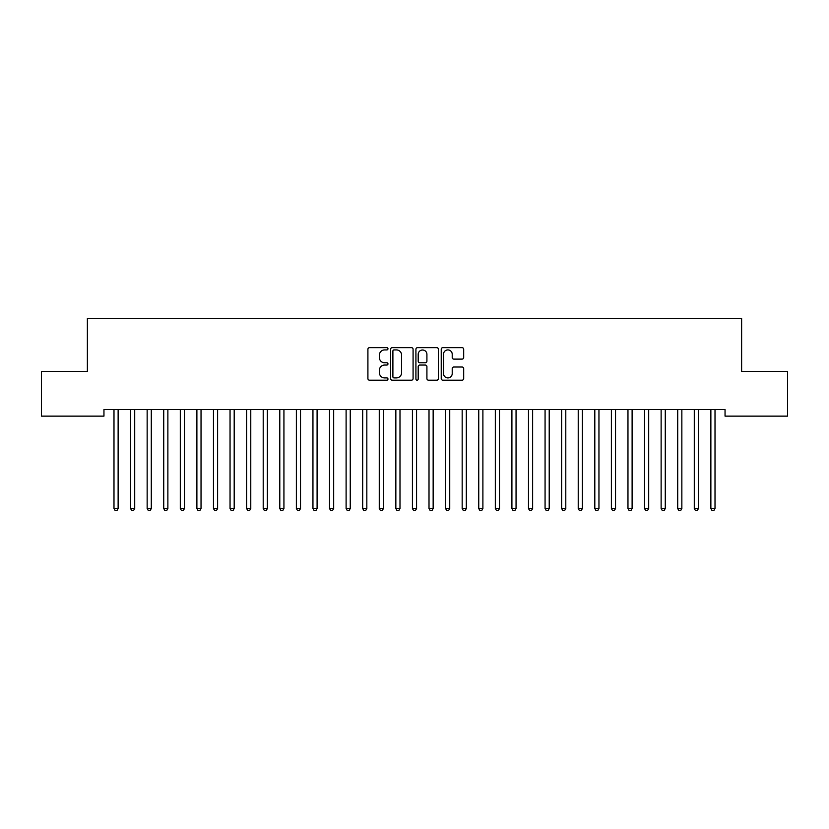 <?xml version="1.0" encoding="UTF-8"?>
<svg xmlns="http://www.w3.org/2000/svg" width="829" height="829" viewBox="0 0 829 829"><rect width="100%" height="100%" fill="white"/><g stroke="black" fill="none" stroke-linecap="round" stroke-linejoin="round"><path stroke-width="1.24" d="M387.972 348.781A1.14 1.14 0 0 0 386.832 347.641L369.537 347.641A1.627 1.627 0 0 0 367.91 349.268L367.91 378.563A1.627 1.627 0 0 0 369.537 380.19L386.832 380.19A1.14 1.14 0 0 0 387.972 379.05A1.14 1.14 0 0 0 386.832 377.91L384.594 377.91A5.212 5.212 0 0 1 379.392 372.698L379.392 370.262A5.212 5.212 0 0 1 384.594 365.05L386.832 365.05A1.14 1.14 0 0 0 387.972 363.91A1.14 1.14 0 0 0 386.832 362.77L384.594 362.77A5.212 5.212 0 0 1 379.392 357.568L379.392 355.123A5.212 5.212 0 0 1 384.594 349.921L386.832 349.921A1.14 1.14 0 0 0 387.972 348.781M462.064 359.112A1.627 1.627 0 0 0 463.691 357.486L463.691 349.268A1.627 1.627 0 0 0 462.064 347.641L442.862 347.641A1.627 1.627 0 0 0 441.235 349.268L441.235 378.563A1.627 1.627 0 0 0 442.862 380.19L462.064 380.19A1.627 1.627 0 0 0 463.691 378.563L463.691 368.636A1.627 1.627 0 0 0 462.064 367.009L453.846 367.009A1.627 1.627 0 0 0 452.219 368.636L452.219 373.558A4.352 4.352 0 0 1 447.867 377.91A4.352 4.352 0 0 1 443.505 373.558L443.505 354.273A4.352 4.352 0 0 1 447.867 349.921A4.352 4.352 0 0 1 452.219 354.273L452.219 357.486A1.627 1.627 0 0 0 453.846 359.112L462.064 359.112M725.043 409.505L103.957 409.505L103.957 416.137L41.45 416.137L41.45 371.371L87.377 371.371L87.377 318.315L741.623 318.315L741.623 371.371L787.55 371.371L787.55 416.137L725.043 416.137L725.043 409.505M413.08 349.268A1.627 1.627 0 0 0 411.453 347.641L392.241 347.641A1.627 1.627 0 0 0 390.614 349.268L390.614 378.563A1.627 1.627 0 0 0 392.241 380.19L411.453 380.19A1.627 1.627 0 0 0 413.08 378.563L413.08 349.268M417.547 347.641L436.759 347.641A1.627 1.627 0 0 1 438.386 349.268L438.386 378.563A1.627 1.627 0 0 1 436.759 380.19L428.541 380.19A1.627 1.627 0 0 1 426.914 378.563L426.914 366.677A1.627 1.627 0 0 0 425.277 365.05L419.826 365.05A1.627 1.627 0 0 0 418.199 366.677L418.199 379.05A1.14 1.14 0 0 1 417.06 380.19A1.14 1.14 0 0 1 415.92 379.05L415.92 349.268A1.627 1.627 0 0 1 417.547 347.641M394.034 349.921A1.14 1.14 0 0 0 392.894 351.061L392.894 376.77A1.14 1.14 0 0 0 394.034 377.91L396.397 377.91A5.212 5.212 0 0 0 401.599 372.698L401.599 355.123A5.212 5.212 0 0 0 396.397 349.921L394.034 349.921M426.914 354.356A4.352 4.352 0 0 0 422.552 350.004A4.352 4.352 0 0 0 418.199 354.356L418.199 361.143A1.627 1.627 0 0 0 419.826 362.77L425.277 362.77A1.627 1.627 0 0 0 426.914 361.143L426.914 354.356M113.77 409.505L113.863 409.754A1.658 1.658 0 0 1 113.987 410.376L113.987 508.529L118.132 508.529L118.132 410.376A1.658 1.658 0 0 1 118.257 409.754L118.35 409.505M118.132 508.529L116.889 510.685L115.231 510.685L113.987 508.529M130.35 409.505L130.443 409.754A1.658 1.658 0 0 1 130.567 410.376L130.567 508.529L134.712 508.529L134.712 410.376A1.658 1.658 0 0 1 134.837 409.754L134.93 409.505M134.712 508.529L133.469 510.685L131.811 510.685L130.567 508.529M146.93 409.505L147.023 409.754A1.658 1.658 0 0 1 147.147 410.376L147.147 508.529L151.292 508.529L151.292 410.376A1.658 1.658 0 0 1 151.417 409.754L151.51 409.505M151.292 508.529L150.049 510.685L148.391 510.685L147.147 508.529M163.51 409.505L163.603 409.754A1.658 1.658 0 0 1 163.727 410.376L163.727 508.529L167.872 508.529L167.872 410.376A1.658 1.658 0 0 1 167.997 409.754L168.09 409.505M167.872 508.529L166.629 510.685L164.971 510.685L163.727 508.529M180.09 409.505L180.183 409.754A1.658 1.658 0 0 1 180.307 410.376L180.307 508.529L184.452 508.529L184.452 410.376A1.658 1.658 0 0 1 184.577 409.754L184.67 409.505M184.452 508.529L183.209 510.685L181.551 510.685L180.307 508.529M196.67 409.505L196.763 409.754A1.658 1.658 0 0 1 196.887 410.376L196.887 508.529L201.032 508.529L201.032 410.376A1.658 1.658 0 0 1 201.157 409.754L201.25 409.505M201.032 508.529L199.789 510.685L198.131 510.685L196.887 508.529M213.25 409.505L213.343 409.754A1.658 1.658 0 0 1 213.467 410.376L213.467 508.529L217.612 508.529L217.612 410.376A1.658 1.658 0 0 1 217.737 409.754L217.83 409.505M217.612 508.529L216.369 510.685L214.711 510.685L213.467 508.529M229.83 409.505L229.923 409.754A1.658 1.658 0 0 1 230.047 410.376L230.047 508.529L234.192 508.529L234.192 410.376A1.658 1.658 0 0 1 234.317 409.754L234.41 409.505M234.192 508.529L232.949 510.685L231.291 510.685L230.047 508.529M246.41 409.505L246.503 409.754A1.658 1.658 0 0 1 246.627 410.376L246.627 508.529L250.772 508.529L250.772 410.376A1.658 1.658 0 0 1 250.897 409.754L250.99 409.505M250.772 508.529L249.529 510.685L247.871 510.685L246.627 508.529M262.99 409.505L263.083 409.754A1.658 1.658 0 0 1 263.207 410.376L263.207 508.529L267.352 508.529L267.352 410.376A1.658 1.658 0 0 1 267.477 409.754L267.57 409.505M267.352 508.529L266.109 510.685L264.451 510.685L263.207 508.529M279.57 409.505L279.663 409.754A1.658 1.658 0 0 1 279.787 410.376L279.787 508.529L283.932 508.529L283.932 410.376A1.658 1.658 0 0 1 284.057 409.754L284.15 409.505M283.932 508.529L282.689 510.685L281.031 510.685L279.787 508.529M296.15 409.505L296.243 409.754A1.658 1.658 0 0 1 296.367 410.376L296.367 508.529L300.512 508.529L300.512 410.376A1.658 1.658 0 0 1 300.637 409.754L300.73 409.505M300.512 508.529L299.269 510.685L297.611 510.685L296.367 508.529M312.73 409.505L312.823 409.754A1.658 1.658 0 0 1 312.947 410.376L312.947 508.529L317.092 508.529L317.092 410.376A1.658 1.658 0 0 1 317.217 409.754L317.31 409.505M317.092 508.529L315.849 510.685L314.191 510.685L312.947 508.529M329.31 409.505L329.403 409.754A1.658 1.658 0 0 1 329.527 410.376L329.527 508.529L333.672 508.529L333.672 410.376A1.658 1.658 0 0 1 333.797 409.754L333.89 409.505M333.672 508.529L332.429 510.685L330.771 510.685L329.527 508.529M345.89 409.505L345.983 409.754A1.658 1.658 0 0 1 346.107 410.376L346.107 508.529L350.252 508.529L350.252 410.376A1.658 1.658 0 0 1 350.377 409.754L350.47 409.505M350.252 508.529L349.009 510.685L347.351 510.685L346.107 508.529M362.47 409.505L362.563 409.754A1.658 1.658 0 0 1 362.687 410.376L362.687 508.529L366.832 508.529L366.832 410.376A1.658 1.658 0 0 1 366.957 409.754L367.05 409.505M366.832 508.529L365.589 510.685L363.931 510.685L362.687 508.529M379.05 409.505L379.143 409.754A1.658 1.658 0 0 1 379.267 410.376L379.267 508.529L383.412 508.529L383.412 410.376A1.658 1.658 0 0 1 383.537 409.754L383.63 409.505M383.412 508.529L382.169 510.685L380.511 510.685L379.267 508.529M395.63 409.505L395.723 409.754A1.658 1.658 0 0 1 395.847 410.376L395.847 508.529L399.992 508.529L399.992 410.376A1.658 1.658 0 0 1 400.117 409.754L400.21 409.505M399.992 508.529L398.749 510.685L397.091 510.685L395.847 508.529M412.21 409.505L412.303 409.754A1.658 1.658 0 0 1 412.427 410.376L412.427 508.529L416.572 508.529L416.572 410.376A1.658 1.658 0 0 1 416.697 409.754L416.79 409.505M416.572 508.529L415.329 510.685L413.671 510.685L412.427 508.529M428.79 409.505L428.883 409.754A1.658 1.658 0 0 1 429.007 410.376L429.007 508.529L433.152 508.529L433.152 410.376A1.658 1.658 0 0 1 433.277 409.754L433.37 409.505M433.152 508.529L431.909 510.685L430.251 510.685L429.007 508.529M445.37 409.505L445.463 409.754A1.658 1.658 0 0 1 445.587 410.376L445.587 508.529L449.732 508.529L449.732 410.376A1.658 1.658 0 0 1 449.857 409.754L449.95 409.505M449.732 508.529L448.489 510.685L446.831 510.685L445.587 508.529M461.95 409.505L462.043 409.754A1.658 1.658 0 0 1 462.167 410.376L462.167 508.529L466.312 508.529L466.312 410.376A1.658 1.658 0 0 1 466.437 409.754L466.53 409.505M466.312 508.529L465.069 510.685L463.411 510.685L462.167 508.529M478.53 409.505L478.623 409.754A1.658 1.658 0 0 1 478.747 410.376L478.747 508.529L482.892 508.529L482.892 410.376A1.658 1.658 0 0 1 483.017 409.754L483.11 409.505M482.892 508.529L481.649 510.685L479.991 510.685L478.747 508.529M495.11 409.505L495.203 409.754A1.658 1.658 0 0 1 495.327 410.376L495.327 508.529L499.472 508.529L499.472 410.376A1.658 1.658 0 0 1 499.597 409.754L499.69 409.505M499.472 508.529L498.229 510.685L496.571 510.685L495.327 508.529M511.69 409.505L511.783 409.754A1.658 1.658 0 0 1 511.907 410.376L511.907 508.529L516.052 508.529L516.052 410.376A1.658 1.658 0 0 1 516.177 409.754L516.27 409.505M516.052 508.529L514.809 510.685L513.151 510.685L511.907 508.529M528.27 409.505L528.363 409.754A1.658 1.658 0 0 1 528.487 410.376L528.487 508.529L532.632 508.529L532.632 410.376A1.658 1.658 0 0 1 532.757 409.754L532.85 409.505M532.632 508.529L531.389 510.685L529.731 510.685L528.487 508.529M544.85 409.505L544.943 409.754A1.658 1.658 0 0 1 545.067 410.376L545.067 508.529L549.212 508.529L549.212 410.376A1.658 1.658 0 0 1 549.337 409.754L549.43 409.505M549.212 508.529L547.969 510.685L546.311 510.685L545.067 508.529M561.43 409.505L561.523 409.754A1.658 1.658 0 0 1 561.647 410.376L561.647 508.529L565.792 508.529L565.792 410.376A1.658 1.658 0 0 1 565.917 409.754L566.01 409.505M565.792 508.529L564.549 510.685L562.891 510.685L561.647 508.529M578.01 409.505L578.103 409.754A1.658 1.658 0 0 1 578.227 410.376L578.227 508.529L582.372 508.529L582.372 410.376A1.658 1.658 0 0 1 582.497 409.754L582.59 409.505M582.372 508.529L581.129 510.685L579.471 510.685L578.227 508.529M594.59 409.505L594.683 409.754A1.658 1.658 0 0 1 594.807 410.376L594.807 508.529L598.952 508.529L598.952 410.376A1.658 1.658 0 0 1 599.077 409.754L599.17 409.505M598.952 508.529L597.709 510.685L596.051 510.685L594.807 508.529M611.17 409.505L611.263 409.754A1.658 1.658 0 0 1 611.387 410.376L611.387 508.529L615.532 508.529L615.532 410.376A1.658 1.658 0 0 1 615.657 409.754L615.75 409.505M615.532 508.529L614.289 510.685L612.631 510.685L611.387 508.529M627.75 409.505L627.843 409.754A1.658 1.658 0 0 1 627.967 410.376L627.967 508.529L632.112 508.529L632.112 410.376A1.658 1.658 0 0 1 632.237 409.754L632.33 409.505M632.112 508.529L630.869 510.685L629.211 510.685L627.967 508.529M644.33 409.505L644.423 409.754A1.658 1.658 0 0 1 644.547 410.376L644.547 508.529L648.692 508.529L648.692 410.376A1.658 1.658 0 0 1 648.817 409.754L648.91 409.505M648.692 508.529L647.449 510.685L645.791 510.685L644.547 508.529M660.91 409.505L661.003 409.754A1.658 1.658 0 0 1 661.127 410.376L661.127 508.529L665.272 508.529L665.272 410.376A1.658 1.658 0 0 1 665.397 409.754L665.49 409.505M665.272 508.529L664.029 510.685L662.371 510.685L661.127 508.529M677.49 409.505L677.583 409.754A1.658 1.658 0 0 1 677.707 410.376L677.707 508.529L681.852 508.529L681.852 410.376A1.658 1.658 0 0 1 681.977 409.754L682.07 409.505M681.852 508.529L680.609 510.685L678.951 510.685L677.707 508.529M694.07 409.505L694.163 409.754A1.658 1.658 0 0 1 694.287 410.376L694.287 508.529L698.432 508.529L698.432 410.376A1.658 1.658 0 0 1 698.557 409.754L698.65 409.505M698.432 508.529L697.189 510.685L695.531 510.685L694.287 508.529M710.65 409.505L710.743 409.754A1.658 1.658 0 0 1 710.867 410.376L710.867 508.529L715.012 508.529L715.012 410.376A1.658 1.658 0 0 1 715.137 409.754L715.23 409.505M715.012 508.529L713.769 510.685L712.111 510.685L710.867 508.529"/></g></svg>
